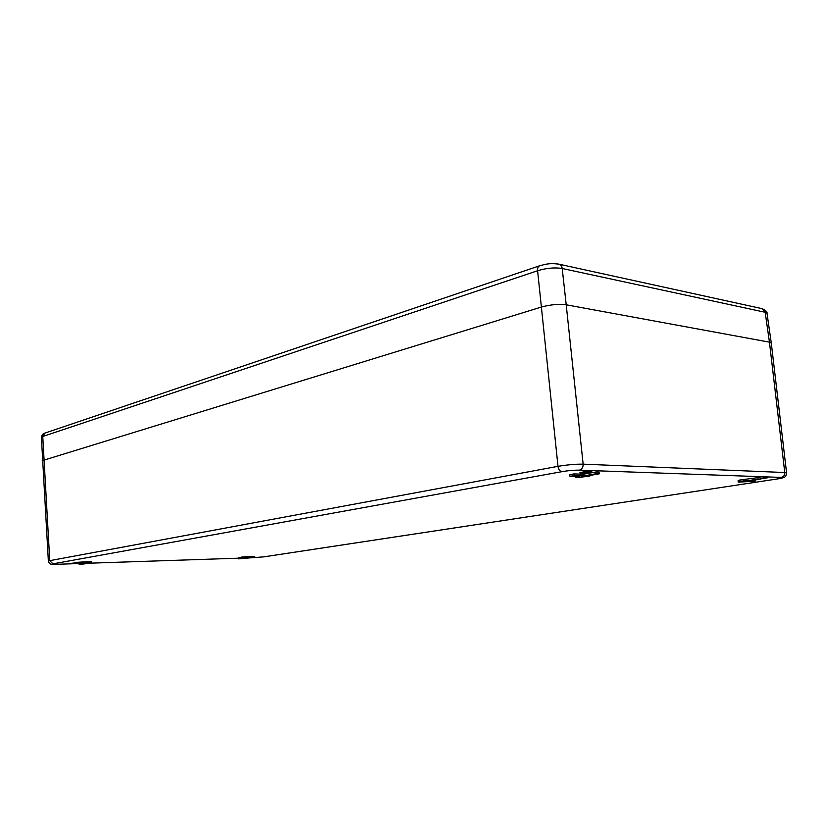 <?xml version="1.0" encoding="UTF-8"?>
<svg xmlns="http://www.w3.org/2000/svg" width="828" height="828" viewBox="0 0 828 828"><rect width="100%" height="100%" fill="white"/><g stroke="black" fill="none" stroke-linecap="round" stroke-linejoin="round"><path stroke-width="1.24" d="M581.059 473.099C586.348 472.954 589.929 472.467 591.792 471.649C591.999 470.842 579.455 472.126 579.848 472.871L581.059 473.099M760.28 478.936L767.846 477.746L760.187 478.222M75.379 562.895L69.593 563.495L75.4 563.299M90.48 562.719L90.428 561.622L87.52 561.726L87.582 562.823L90.48 562.719L88.782 563.019L91.67 562.926L91.618 561.829L90.438 561.87M77.056 562.305L75.369 562.605L75.42 563.702L77.107 563.413L77.056 562.305L87.52 561.726M739.766 480.437L738.079 480.695L738.255 482.134L742.178 481.534L739.901 481.472L739.715 480.023L757.868 477.642L760.125 477.725L760.301 479.174L748.377 481.006L755.105 481.213L754.95 479.992M573.939 473.926L569.799 474.661L569.985 476.369L574.125 475.634L573.939 473.926L583.409 474.227L595.953 472.012L599.068 472.126L599.255 473.833L586.71 476.017L589.805 476.121L589.743 475.489M245.481 557.772L249.642 557.42L249.57 556.426L241.258 557.14L241.331 558.124L245.481 557.772L245.419 556.789M249.642 557.42L254.838 557.461L254.776 556.478L249.59 556.654M241.279 557.42L238.257 557.896L238.329 558.869L241.331 558.124M91.67 562.926L82.044 564.199L79.146 564.292L79.115 563.578M79.146 564.292L84.187 563.413L75.42 563.702M77.107 563.413L85.884 563.112L85.822 562.015M85.884 563.112L87.582 562.823M755.105 481.213L738.255 482.134M739.901 481.472L743.844 480.861L743.658 479.412M743.844 480.861L746.111 480.933L745.935 479.484M746.111 480.933L758.055 479.101L757.868 477.642M758.055 479.101L760.301 479.174M589.805 476.121L578.461 477.456L575.346 477.373L575.253 476.524M575.346 477.373L579.455 476.649L569.985 476.369M574.125 475.634L583.585 475.924L583.409 474.227M583.585 475.924L596.139 473.73L595.953 472.012M596.139 473.73L599.255 473.833M243.059 556.861L243.121 557.855M247.293 557.492L247.22 556.509M254.838 557.461L238.329 558.869M56.056 564.313L75.42 563.671L56.056 564.313C52.071 564.417 51.025 564.261 52.93 563.858L561.86 471.681C559.842 471.308 558.558 469.528 558 466.34C567.284 464.798 575.657 464.063 583.14 464.156C583.202 467.385 581.96 469.383 579.414 470.159L781.311 477.414C783.785 477.611 782.377 478.139 777.068 478.998L263.956 556.83L253.358 557.679M55.807 564.323L55.993 564.323C50.715 564.53 49.401 564.396 48.366 561.115L49.763 560.659L52.93 563.858M781.311 477.414C783.692 476.793 784.851 475.158 784.768 472.529L786.579 472.923M777.451 478.936L777.171 478.998C786.879 477.456 785.627 476.483 786.579 472.912L771.292 343.134L769.45 342.161L765.165 312.27L562.212 268.489C554.77 267.309 546.573 268.055 537.6 270.735C537.434 267.951 538.169 266.274 539.804 265.716C545.6 264.318 548.829 262.931 558.517 264.08C560.577 264.474 561.808 265.943 562.212 268.489L566.207 304.787C558.745 303.866 550.496 304.611 541.491 307.022L42.238 460.658L541.491 307.022C550.496 304.611 558.745 303.866 566.207 304.787L769.45 342.161L566.207 304.787L583.14 464.156L784.768 472.529L769.45 342.161L771.292 343.123L767.018 313.346L761.656 308.554L559.179 264.225M539.411 265.85L45.105 433.023L41.4 437.412C42 434.845 43.087 433.427 44.681 433.168M90.231 563.175L238.278 558.196L90.283 563.164M561.86 471.681C567.335 470.646 575.543 470.035 579.414 470.159M558 466.34L49.763 560.659L42.756 436.501L537.6 270.735L558 466.34M253.306 557.689L264.07 556.83L777.068 478.998M41.4 437.412L48.366 561.115M762.309 308.699C765.879 310.552 767.452 312.084 767.018 313.305"/></g></svg>
